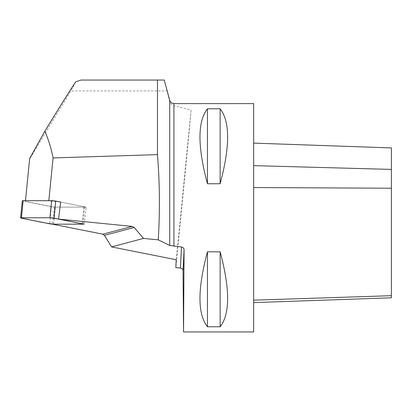 <?xml version="1.0" encoding="UTF-8"?>
<svg xmlns="http://www.w3.org/2000/svg" width="412" height="412" viewBox="0 0 412 412"><rect width="100%" height="100%" fill="white"/><g stroke="black" fill="none" stroke-linecap="round" stroke-linejoin="round"><path stroke-width="0.31" stroke-dasharray="2.06 1.54" d="M25.477 200.696L48.812 200.871L60.291 202.009M25.462 200.871L29.643 159.027L70.91 90.918L166.978 90.918L169.718 101.579C170.614 103.922 172.015 105.245 173.921 105.539L191.08 110.148C189.371 130.547 181.749 209.172 175.826 267.609M166.978 90.918L164.924 82.472M84.151 224.18L86.273 207.138L60.672 202.05M86.273 207.138L54.43 207.138L25.436 201.375M253.663 331.954L253.663 103.603M220.137 108.794L207.452 108.794C197.477 121.566 197.477 146.554 207.452 183.752L220.137 183.752C230.107 146.554 230.107 121.566 220.137 108.794L220.137 183.752M220.137 251.809L207.452 251.809C197.477 289.008 197.477 313.996 207.452 326.767L220.137 326.767C230.107 313.996 230.107 289.008 220.137 251.809L220.137 326.767M176.212 259.745L191.08 110.148M54.43 207.138L52.525 224.143M391.4 297.788L391.4 147.923M253.663 187.542L253.663 300.163L253.663 165.639L253.663 187.542L391.4 188.227M253.663 165.639L253.663 143.113L253.663 165.639L391.4 169.414M253.663 300.163L253.663 302.599L253.663 300.163L391.4 295.698M207.452 251.809L207.452 326.767M207.452 108.794L207.452 183.752M29.643 159.027L29.669 158.522M75.71 81.828L70.91 90.918M164.254 80.046L80.989 80.046M60.667 202.086L83.878 206.7A2.879 0.283 5.7 0 1 84.707 206.984A2.879 0.283 5.7 0 1 83.857 207.102L55.378 207.102A2.879 0.283 5.7 0 1 51.33 206.7L23.129 201.092A2.879 0.283 5.7 0 1 22.299 200.809M169.718 100.379L169.718 101.579M173.921 103.603L173.921 105.539M83.857 207.102L82.163 224.185M53.684 224.185L55.378 207.102M82.184 223.783L83.878 206.7M21.429 218.18L23.129 201.092M51.33 206.7L49.631 223.783M84.707 206.984L83.023 223.958"/><path stroke-width="0.62" d="M157.472 154.624L53.076 157.93C51.242 148.593 48.513 139.673 44.877 131.165C56.928 111.312 67.207 94.868 75.71 81.828L80.989 80.046L157.472 80.046L157.472 154.624C159.753 183.021 160.005 211.438 158.229 239.872L169.718 245.454L181.465 246.989C183.119 247.339 183.984 248.333 184.076 249.971L183.541 331.954L183.046 270.802C182.949 269.288 182.073 268.367 180.425 268.042L175.826 267.609L176.212 259.745L111.554 246.896L104.437 235.355L102.861 234.186L52.52 224.18L84.151 224.18L58.545 219.091L60.672 202.05L60.291 202.009M53.076 157.93L48.827 200.696M44.877 131.165L29.669 158.522L25.477 200.696M158.229 239.872L143.53 238.414L111.554 246.896M157.472 80.046L164.254 80.046L169.718 100.379C170.393 102.403 171.794 103.474 173.921 103.603L253.663 103.603L253.663 331.954L183.52 331.954M58.545 219.091L132.175 226.409L134.199 227.46L104.437 235.355M143.53 238.414L134.199 227.46M220.137 326.767L207.452 326.767C197.477 313.996 197.477 289.008 207.452 251.809L220.137 251.809C230.107 289.008 230.107 313.996 220.137 326.767L220.137 251.809M220.137 183.752L207.452 183.752C197.477 146.554 197.477 121.566 207.452 108.794L220.137 108.794C230.107 121.566 230.107 146.554 220.137 183.752L220.137 108.794M253.663 143.113L391.4 147.923L391.4 297.788L253.663 302.599M207.452 183.752L207.452 108.794M207.452 326.767L207.452 251.809M83.023 223.958L83.013 224.071A2.879 0.283 -174.3 0 1 82.163 224.185L53.684 224.185A2.879 0.283 -174.3 0 1 49.631 223.783L21.429 218.18A2.879 0.283 -174.3 0 1 20.6 217.897A2.879 0.283 -174.3 0 1 21.45 217.778L49.929 217.778L21.45 217.778C20.348 217.804 20.343 217.938 21.429 218.18C32.409 220.111 41.252 222.629 53.684 224.185L82.163 224.185C83.26 224.159 83.27 224.025 82.184 223.783C71.204 221.852 62.361 219.333 49.929 217.778L51.629 200.696A2.879 0.283 5.7 0 1 55.677 201.092L60.667 202.086M55.677 201.092L53.977 218.18L82.184 223.783A2.879 0.283 -174.3 0 1 83.013 224.071M20.6 217.897L22.299 200.809A2.879 0.283 5.7 0 1 23.144 200.696L51.629 200.696M53.977 218.18A2.879 0.283 -174.3 0 0 49.929 217.778M180.425 268.042L181.465 246.989M169.718 245.454L169.718 100.379M102.861 234.186L132.175 226.409M173.921 246.222L173.921 103.603M253.663 300.163L391.4 295.698M253.663 187.542L391.4 188.227M253.663 165.639L391.4 169.414M184.076 249.971L183.046 270.802M23.144 200.696L21.45 217.778"/></g></svg>
